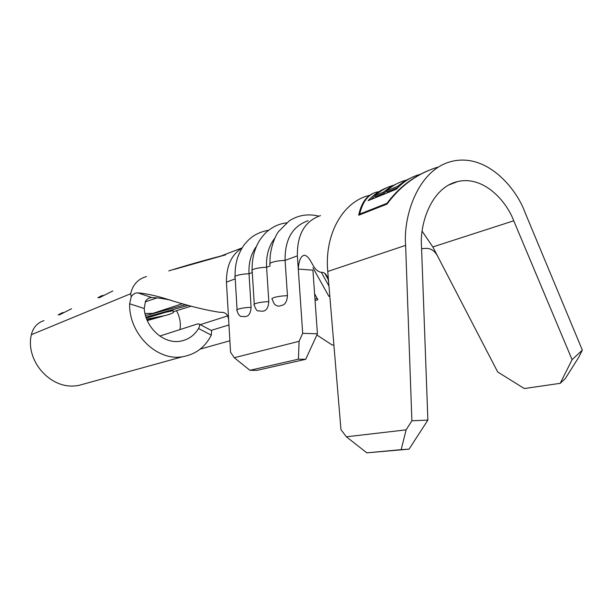 <?xml version="1.0" encoding="UTF-8"?>
<svg xmlns="http://www.w3.org/2000/svg" width="613" height="613" viewBox="0 0 613 613"><rect width="100%" height="100%" fill="white"/><g stroke="black" fill="none" stroke-linecap="round" stroke-linejoin="round"><path stroke-width="0.92" d="M268.808 301.634C268.371 307.688 266.349 310.875 262.739 311.189L257.82 310.891C256.747 310.791 255.583 308.929 254.334 305.312C253.353 304.738 253.889 304.102 255.943 303.412C259.1 302.462 263.391 301.872 268.808 301.634L266.594 267.237C266.019 255.744 268.716 246.119 274.678 238.365M251.1 307.312C250.686 313.212 248.755 316.3 245.33 316.576L240.832 316.423C241.284 316.645 238.288 315.68 237.139 310.76C236.266 310.224 236.771 309.649 238.649 309.013C241.66 308.109 245.813 307.542 251.1 307.312L249.024 273.75C248.503 263.1 250.924 254.035 256.295 246.549M320.476 215.6C304.768 221.124 297.067 234.534 297.374 255.836L285.091 260.387L287.451 295.658C286.991 301.872 284.861 305.159 281.06 305.512C279.13 306.492 277.329 306.331 275.651 305.021M146.308 318.078L164.889 312.515L173.012 310.684M145.978 317.113L188.413 305.358M146.706 319.158L165.763 315.419C169.924 314.254 172.514 313.235 173.517 312.354L173.318 311.695L191.21 306.163M144.99 313.481L152.813 313.373L148.936 314.776L185.816 304.6M168.797 270.9C187.287 265.168 204.78 260.18 221.262 255.935M148.936 314.776L145.442 315.32M112.815 290.945L99.536 297.627L97.927 297.688L101.528 295.811L103.689 295.343M71.568 308.73L59.484 314.829L58.204 314.89L61.898 312.898L63.652 312.492M43.96 320.63C37.316 322.813 33.117 327.503 31.355 334.706L130.661 293.719L131.205 296.792C132.914 294.087 135.151 292.784 137.917 292.876L151.794 297.573C149.258 297.596 147.174 298.807 145.526 301.19L144.224 308.508L129.642 303.78L131.205 296.792M147.143 320.231L156.752 317.549M163.043 316.139L147.296 320.584M270.164 264.854C269.069 264.103 269.628 263.291 271.858 262.425C275.153 261.276 279.566 260.602 285.091 260.387C284.815 239.415 292.478 226.189 308.086 220.711M316.867 334.997L332.323 345.111L333.87 344.744M324.798 273.344L328.208 279.482M312.929 267.689L328.89 296.37L329.809 296.094M314.592 293.78L317.902 299.696L315.067 300.546M170.759 300.155C163.319 298.569 156.997 297.711 151.794 297.573M225.638 254.832L174.138 269.429M299.09 341.303L302.692 333.311L298.286 269.076L312.929 270.157L317.419 333.801L305.718 359.295L298.439 359.18L299.09 341.303L234.289 357.731L230.565 352.291L228.718 320.967C228.442 315.787 226.442 312.929 222.711 312.369L219.347 312.239C204.152 309.894 186.153 305.351 165.357 298.6C154.399 295.351 145.25 293.451 137.917 292.876M298.286 269.076L298.278 269.046C298.845 260.257 300.975 255.652 304.669 255.215L304.768 255.246C311.917 257.629 312.232 270.433 320.86 272.249L322.967 272.448C325.924 273.268 327.817 276.517 328.652 282.21L340.958 429.629L346.368 436.801L406.105 429.859L411.882 420.771L405.622 245.361C403.093 215.975 418.081 169.617 451.482 161.457C485.94 152.721 515.847 187.157 524.958 212.305L582.35 350.13L578.626 357.479L565.309 378.55L560.221 383.332L572.082 359.662L513.74 220.795C506.614 201.455 483.925 175.456 457.742 181.532C431.33 187.386 419.484 223.914 421.522 246.763L427.874 420.097L409.07 449.145L401.186 449.643L406.105 429.859M298.439 359.18L249.92 370.306L256.931 370.367L305.718 359.295M234.289 357.731L249.92 370.306M302.692 333.311L317.419 333.801M199.141 324.062L211.638 330.622L211.301 335.165C205.071 347.28 195.501 354.467 182.597 356.728L78.495 385.493L75.606 385.845C49.806 388.971 25.225 360.252 31.355 334.706M78.495 385.493L87.092 383.117M159.809 336.07L197.784 323.856L199.141 324.07C199.876 324.905 199.685 326.384 198.558 328.507C194.336 335.449 188.383 339.656 180.697 341.135C164.177 344.544 145.442 328.101 144.224 308.508M182.597 356.728C157.089 361.517 128.722 333.916 129.642 303.78M228.956 324.967L211.209 330.376M227.592 315.94L200.267 324.652M179.969 329.587C181.004 323.189 179.862 316.936 176.552 310.814M329.779 295.765L328.89 296.37M321.327 272.318L328.974 286.087M317.159 298.362L314.959 299.029M421.591 248.702L425.866 248.372C430.74 248.265 434.594 250.732 437.414 255.774L497.702 371.991L524.314 388.535L560.221 383.332M373.892 193.049C366.252 196.03 361.187 203.424 358.689 215.224L387.048 204.083C400.45 185.862 417.246 173.586 437.429 167.257M346.368 436.801L366.835 452.854L409.07 449.145M366.835 452.854L401.186 449.643M572.082 359.662L582.35 350.13M411.882 420.771L427.874 420.097M359.9 214.266L359.785 214.795M360.275 214.604L359.693 214.075L386.949 203.332C398.32 188.191 412.243 177.211 428.717 170.399M387.332 203.692L386.949 203.332M377.937 191.8C368.85 193.593 362.773 201.018 359.693 214.075M387.224 187.563C380.091 190.245 373.723 194.62 368.122 200.681L396.504 189.141C403.339 181.655 411.239 176.728 420.196 174.368M393.04 185.387C386.435 187.363 380.382 190.781 374.903 195.624L383.5 192.099L384.159 193.141L375.554 196.65L374.903 195.624M398.749 182.804L390.803 186.674L383.5 192.099M405.906 180.245C398.772 182.153 392.274 185.708 386.405 190.911L397.485 186.375L398.136 187.409M412.855 176.981L404.841 180.873L397.485 186.375M386.542 191.133L384.159 193.141M386.405 190.911L387.064 191.961L398.075 187.471M375.049 195.853L370.834 199.577M275.643 305.029C274.601 304.791 273.528 302.975 272.417 299.588C271.321 298.96 271.896 298.27 274.141 297.512C277.467 296.516 281.903 295.895 287.451 295.658M252.288 272.54L249.024 273.75C243.752 273.957 239.622 274.586 236.633 275.62C234.771 276.34 234.281 277.022 235.154 277.666L237.078 309.726M270.233 265.889L266.594 267.237C261.199 267.452 256.931 268.103 253.797 269.184C251.759 269.981 251.238 270.724 252.219 271.413L254.257 304.163M152.813 313.373L182.597 303.657M146.507 276.54L145.327 276.923C137.618 279.428 132.722 285.03 130.661 293.719M162.774 316.201L162.024 316.469M235.223 278.861L226.435 282.126C226.297 265.942 231.499 254.594 242.051 248.081M228.718 320.967L226.435 282.126M297.374 255.836L298.278 269.046M211.301 335.165L198.558 328.507M145.235 301.864L157.051 297.903M437.414 255.774L432.832 246.939L422.181 231.277M328.652 282.21L327.756 271.475C324.285 234.212 342.889 201.83 369.018 195.478M327.756 271.475L405.622 245.361M432.832 246.939L513.74 220.795M148.338 314.929L182.559 303.642M242.181 247.867L220.488 256.211M220.895 312.324L223.477 312.469M200.198 349.103L229.883 340.767M286.577 222.841C279.628 223.699 273.337 226.442 267.705 231.07C265.766 232.503 263.215 235.369 260.042 239.691C254.525 248.349 251.889 258.471 252.135 270.057M318.775 216.128C308.025 213.516 298.179 215.109 289.229 220.887L278.57 231.507C274.586 236.687 269.23 250.97 270.072 263.352M268.693 230.266C259.337 231.821 251.889 235.836 246.349 242.311C243.307 245.307 240.403 250.395 237.622 257.552C235.744 263.513 234.902 269.812 235.085 276.432M448.724 185.019L457.742 181.532M173.517 312.354L172.958 310.507"/></g></svg>
